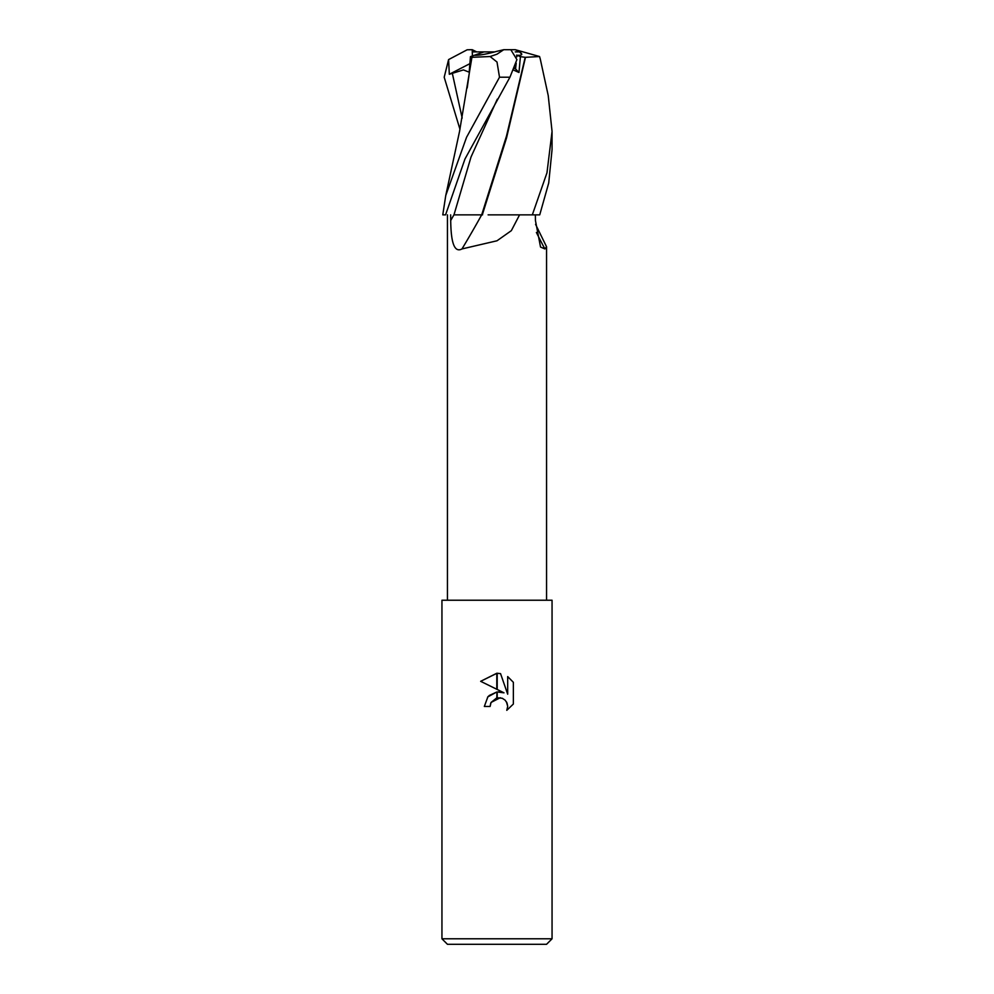 <?xml version="1.0" encoding="UTF-8"?>
<svg xmlns="http://www.w3.org/2000/svg" width="994" height="994" viewBox="0 0 994 994"><rect width="100%" height="100%" fill="white"/><g stroke="black" fill="none" stroke-linecap="round" stroke-linejoin="round"><path stroke-width="1.49" d="M535.567 224.321L546.551 246.76L544.874 248.935L540.537 247.046L535.431 220.506L535.368 214.853M481.68 214.853A807.451 564.468 -71.8 0 1 461.986 248.935L497 240.784L511.351 230.645L519.576 214.853L532.324 214.853L488.116 214.853M515.24 51.899L519.489 51.899L521.775 54.235C521.726 55.092 520.148 55.44 517.029 55.266L516.868 56.832L516.594 55.092M516.197 63.169L515.551 68.921L514.358 68.4L515.551 68.921L516.197 63.169M441.945 938.796L447.449 944.3L546.551 944.3L552.055 938.796L441.945 938.796L441.945 600.227L552.055 600.227L552.055 938.796M504.008 692.83L497.199 689.463L497.199 673.249L500.554 673.634L507.685 694.185L507.685 676.579L513.364 682.306L513.364 704.025L506.778 710.325L507.71 706.386L507.039 703.019L505.138 700.174L502.293 698.273L497.199 697.776L497.199 691.948L504.008 692.83L498.379 691.874M497 691.973L496.801 697.85L491.048 702.46L490.117 706.448L490.713 703.23M506.406 701.801L507.71 706.386L506.778 710.325L513.364 704.025M496.801 689.277L480.649 681.312L496.801 673.249L496.801 689.277M490.117 706.448L484.339 706.448L487.855 696.869L496.801 691.998L489.222 695.502M488.452 696.222L487.582 697.204M491.048 702.46L500.231 697.701M513.364 682.306L507.685 676.579M500.554 673.634L497.199 673.249M497 673.249L480.649 681.312M513.612 70.102L518.98 72.487L520.409 56.633L525.205 57.329L506.48 136.091L481.692 214.853L453.935 214.853A799.275 558.752 -71.8 0 1 450.704 220.506L450.667 214.853M461.986 248.935C452.456 254.091 450.916 235.491 450.704 220.506M536.387 232.459A807.451 757.179 -49.9 0 0 544.874 248.935M494.763 51.899C485.333 54.359 478.524 55.49 474.362 55.266L483.966 51.899L494.763 51.899M476.747 51.899L472.225 49.7L472.423 55.95L472.249 51.899L483.966 51.899M514.557 67.903L518.98 72.487M497 54.185L490.117 56.534L497 62.026L499.51 77.221L466.546 137.296L445.759 195.495L442.777 214.853L445.573 214.853L464.968 159.003L509.934 77.221L516.917 59.59L510.804 49.7L503.747 49.7L497 54.185M469.292 70.798L470.46 56.633L474.362 55.266C479.021 55.478 486.563 54.148 497 51.29L503.747 49.7M459.973 129.319L444.194 77.221L448.592 59.59L449.313 74.277L463.403 69.915L469.106 72.14M470.46 56.633L471.541 57.329L467.205 87.944M445.759 195.495L459.501 131.63L471.939 57.317L490.117 56.534M482.301 214.853L506.567 137.831L525.491 57.317L539.556 56.534L540.276 59.056M540.227 58.783L548.241 95.635L552.055 131.432L546.973 172.794L532.324 214.853L539.73 214.853L548.725 182.958L552.055 149.609L552.055 131.432M482.537 214.853L481.692 214.853M449.313 74.277L469.889 63.666M448.592 59.59L467.13 49.799L472.225 49.7M470.51 49.7L467.13 49.799M520.409 56.633L517.029 55.266C520.148 55.44 521.726 55.092 521.775 54.235C521.688 53.179 519.527 51.663 515.302 49.7L539.556 56.534M515.302 49.7L509.425 49.7M499.51 77.221L509.934 77.221M452.27 73.071L462.173 118.087M497.311 99.139L471.019 157.002L453.972 214.853M546.551 246.76L546.551 600.227M447.449 214.853L447.449 600.227"/></g></svg>
